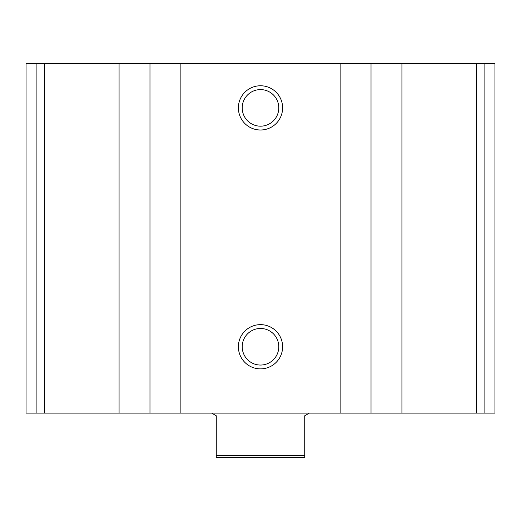 <?xml version="1.0" encoding="UTF-8"?>
<svg xmlns="http://www.w3.org/2000/svg" width="521" height="521" viewBox="0 0 521 521"><rect width="100%" height="100%" fill="white"/><g stroke="black" fill="none" stroke-linecap="round" stroke-linejoin="round"><path stroke-width="0.78" d="M36.125 413.114L494.95 413.114L494.95 63.653L26.05 63.653L26.05 413.114L36.125 413.114L36.125 63.653M260.5 85.77A22.116 22.116 0 0 1 279.653 118.944A22.116 22.116 0 0 1 241.347 118.944A22.116 22.116 0 0 1 260.5 85.77M260.5 324.642A22.116 22.116 0 0 1 279.653 357.816A22.116 22.116 0 0 1 241.347 357.816A22.116 22.116 0 0 1 260.5 324.642M260.5 328.471A18.287 18.287 0 0 1 276.338 355.902A18.287 18.287 0 0 1 244.662 355.902A18.287 18.287 0 0 1 260.5 328.471M260.5 89.599A18.287 18.287 0 0 1 276.338 117.03A18.287 18.287 0 0 1 244.662 117.03A18.287 18.287 0 0 1 260.5 89.599M304.733 455.582L216.267 455.582L216.267 457.347L304.733 457.347L304.733 415.771L309.331 413.114M216.267 455.582L216.267 415.771L211.669 413.114M484.875 413.114L484.875 63.653M476.448 413.114L476.448 63.653M401.925 413.114L401.925 63.653M371.024 413.114L371.024 63.653M340.122 413.114L340.122 63.653M180.878 413.114L180.878 63.653M149.976 413.114L149.976 63.653M119.075 413.114L119.075 63.653M44.552 413.114L44.552 63.653"/></g></svg>
